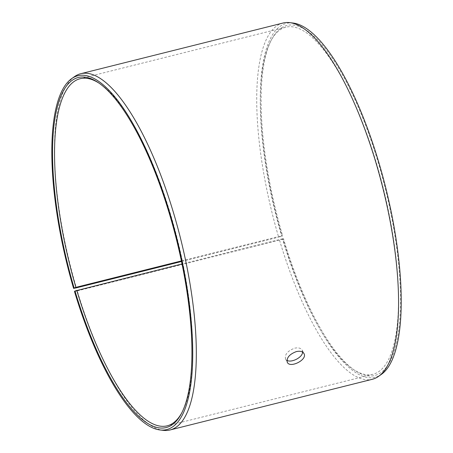 <?xml version="1.0" encoding="UTF-8"?>
<svg xmlns="http://www.w3.org/2000/svg" width="453" height="453" viewBox="0 0 453 453"><rect width="100%" height="100%" fill="white"/><g stroke="black" fill="none" stroke-linecap="round" stroke-linejoin="round"><path stroke-width="0.34" stroke-dasharray="2.27 1.7" d="M181.761 412.887A178.929 55.294 -104.1 0 0 182.214 412.054A178.929 55.294 -104.1 0 0 177.299 238.833A178.929 55.294 -104.1 0 0 99.966 83.754A178.929 55.294 -104.1 0 0 99.179 83.233M74.479 291.415L77.282 290.894A183.641 56.75 -104.1 0 0 163.205 430.35M74.581 76.58A183.641 56.75 -104.1 0 0 76.381 287.842M77.282 290.894L282.989 239.178A182.406 56.365 -104.1 0 0 381.267 374.455M293.238 23.063A182.406 56.365 -104.1 0 0 282.094 236.149L282.621 235.764L281.636 235.815L181.393 260.928M283.029 23.029A183.641 56.75 -104.1 0 0 278.64 237.174L282.094 236.149M279.541 240.22A183.641 56.75 -104.1 0 0 372.287 379.297M282.989 239.178L283.504 238.759A180.436 55.759 -104.1 0 0 354.682 370.316A180.436 55.759 -104.1 0 0 384.874 186.834A180.436 55.759 -104.1 0 0 271.743 39.252A180.436 55.759 -104.1 0 0 282.621 235.764M283.504 238.759L282.513 238.788A178.929 55.294 -104.1 0 0 353.091 369.246A178.929 55.294 -104.1 0 0 372.876 374.297A178.929 55.294 -104.1 0 0 383.028 187.293A178.929 55.294 -104.1 0 0 285.911 27.163A178.929 55.294 -104.1 0 0 270.843 40.946A178.929 55.294 -104.1 0 0 281.636 235.815M181.511 261.506L278.64 237.174M282.513 238.788L182.021 263.963M302.587 352.106L302.191 350.18C300.877 348.068 298.34 347.411 294.58 348.204C287.627 350.888 284.603 354.467 285.52 358.946L286.93 360.333M99.966 83.754L98.38 82.684M182.214 412.054L181.319 413.748M353.091 369.246L354.682 370.316M270.843 40.946L271.743 39.252M285.911 27.163L80.181 78.703M372.876 374.297L167.146 425.837M285.52 358.946L287.293 362.315M302.191 350.18L303.963 353.555"/><path stroke-width="0.68" d="M182.021 263.963L74.994 290.996A180.436 55.759 -104.1 0 0 181.319 413.748A180.436 55.759 -104.1 0 0 176.359 239.071A180.436 55.759 -104.1 0 0 98.38 82.684A180.436 55.759 -104.1 0 0 74.111 288L73.584 288.385L76.381 287.842L181.511 261.506M76.778 290.328A178.929 55.294 -104.1 0 0 167.146 425.837A178.929 55.294 -104.1 0 0 181.761 412.887M99.179 83.233A178.929 55.294 -104.1 0 0 80.181 78.703A178.929 55.294 -104.1 0 0 75.9 287.355L74.111 288M74.994 290.996L74.479 291.415A182.406 56.365 -104.1 0 0 159.824 429.937A182.406 56.365 -104.1 0 0 176.953 238.924A182.406 56.365 -104.1 0 0 71.795 78.545A182.406 56.365 -104.1 0 0 73.584 288.385M159.824 429.937L163.205 430.35A183.641 56.75 -104.1 0 0 170.028 429.971A183.641 56.75 -104.1 0 0 180.447 238.046A183.641 56.75 -104.1 0 0 80.776 73.703A183.641 56.75 -104.1 0 0 74.581 76.58L71.795 78.545M170.028 429.971L372.287 379.297A183.641 56.75 -104.1 0 0 378.481 376.42L381.267 374.455A182.406 56.365 -104.1 0 0 385.463 186.681A182.406 56.365 -104.1 0 0 293.238 23.063L289.852 22.65A183.641 56.75 -104.1 0 0 283.029 23.029L80.776 73.703M378.481 376.42A183.641 56.75 -104.1 0 0 382.706 187.372A183.641 56.75 -104.1 0 0 289.852 22.65M181.393 260.928L75.9 287.355M286.93 360.333C291.256 363.113 302.672 357.417 302.587 352.106M296.353 351.585C300.107 350.786 302.644 351.443 303.963 353.555C307.842 359.682 289.92 368.572 287.293 362.315C286.375 357.842 289.393 354.263 296.353 351.585"/></g></svg>
